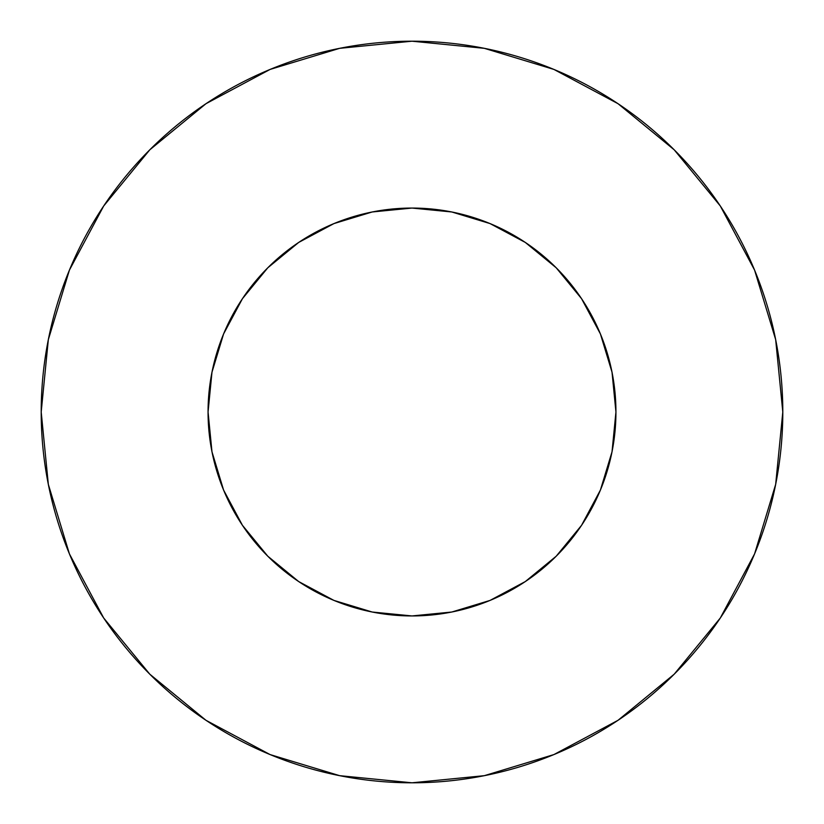 <?xml version="1.0" encoding="UTF-8"?>
<svg xmlns="http://www.w3.org/2000/svg" width="824" height="824" viewBox="0 0 824 824"><rect width="100%" height="100%" fill="white"/><g stroke="black" fill="none" stroke-linecap="round" stroke-linejoin="round"><path stroke-width="0.62" stroke-dasharray="4.12 3.09" d="M615.94 412A203.94 203.94 0 0 0 412 208.06A203.94 203.94 0 0 0 208.06 412L211.974 372.211L223.582 333.957L242.431 298.7L267.79 267.79L298.7 242.431L333.957 223.582L372.211 211.974L412 208.06L451.789 211.974L490.043 223.582L525.3 242.431L556.21 267.79L581.569 298.7L600.418 333.957L612.026 372.211L615.94 412L612.026 451.789L600.418 490.043L581.569 525.3L556.21 556.21L525.3 581.569L490.043 600.418L451.789 612.026L412 615.94L372.211 612.026L333.957 600.418L298.7 581.569L267.79 556.21L242.431 525.3L223.582 490.043L211.974 451.789L208.06 412A203.94 203.94 0 0 0 412 615.94A203.94 203.94 0 0 0 615.94 412M720.238 618.103L754.578 553.903L775.672 484.337L782.8 412A370.8 370.8 0 0 0 412 41.2A370.8 370.8 0 0 0 41.2 412A370.8 370.8 0 0 0 412 782.8A370.8 370.8 0 0 0 782.8 412L775.672 339.663L754.578 270.097L720.31 205.99M618.103 103.762L553.903 69.422L484.337 48.328L412 41.2L339.663 48.328L270.097 69.422L205.99 103.69M103.762 205.897L69.422 270.097L48.328 339.663L41.2 412L48.328 484.337L69.422 553.903L103.69 618.01M205.897 720.238L270.097 754.578L339.663 775.672L412 782.8L484.337 775.672L553.903 754.578L618.01 720.31"/><path stroke-width="1.24" d="M208.06 412A203.94 203.94 0 0 1 412 208.06A203.94 203.94 0 0 1 615.94 412A203.94 203.94 0 0 1 412 615.94A203.94 203.94 0 0 1 208.06 412L211.974 451.789L223.582 490.043L242.431 525.3L267.79 556.21L298.7 581.569L333.957 600.418L372.211 612.026L412 615.94L451.789 612.026L490.043 600.418L525.3 581.569L556.21 556.21L581.569 525.3L600.418 490.043L612.026 451.789L615.94 412L612.026 372.211L600.418 333.957L581.569 298.7L556.21 267.79L525.3 242.431L490.043 223.582L451.789 211.974L412 208.06L372.211 211.974L333.957 223.582L298.7 242.431L267.79 267.79L242.431 298.7L223.582 333.957L211.974 372.211L208.06 412M41.2 412A370.8 370.8 0 0 1 412 41.2A370.8 370.8 0 0 1 782.8 412A370.8 370.8 0 0 1 412 782.8A370.8 370.8 0 0 1 41.2 412L48.328 484.337L69.422 553.903L103.69 618.01L149.803 674.197L205.99 720.31L270.097 754.578L339.663 775.672L412 782.8L484.337 775.672L553.903 754.578L618.01 720.31L674.197 674.197L720.31 618.01L754.578 553.903L775.672 484.337L782.8 412L775.672 339.663L754.578 270.097L720.31 205.99L674.197 149.803L618.01 103.69L553.903 69.422L484.337 48.328L412 41.2L339.663 48.328L270.097 69.422L205.99 103.69L149.803 149.803L103.69 205.99L69.422 270.097L48.328 339.663L41.2 412M720.31 205.99L674.197 149.803L618.103 103.762M205.99 103.69L149.803 149.803L103.762 205.897M103.69 618.01L149.803 674.197L205.897 720.238M618.01 720.31L674.197 674.197L720.238 618.103"/></g></svg>
